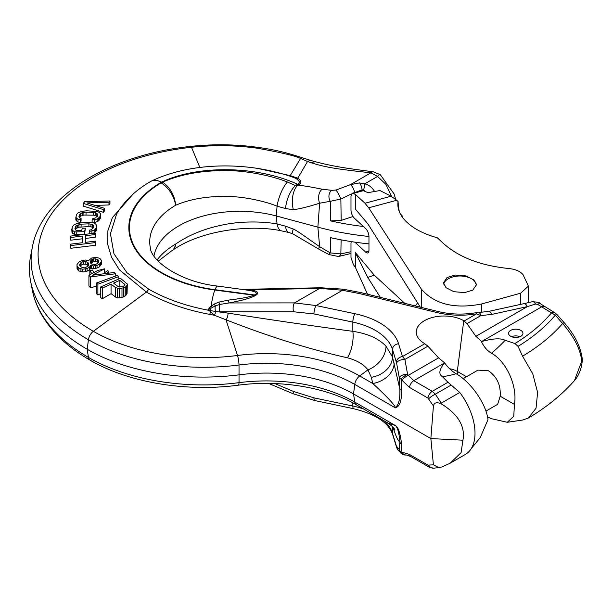 <?xml version="1.0" encoding="UTF-8"?>
<svg xmlns="http://www.w3.org/2000/svg" width="613" height="613" viewBox="0 0 613 613"><rect width="100%" height="100%" fill="white"/><g stroke="black" fill="none" stroke-linecap="round" stroke-linejoin="round"><path stroke-width="0.92" d="M208.635 308.96L209.546 307.764A6.168 0.996 35 0 1 210.328 308.354A6.168 2.008 87.3 0 0 210.535 310.63L207.976 309.818L208.635 308.96A6.168 1.349 34.2 0 1 208.964 309.197A6.168 1.678 85.7 0 0 209.079 310.216A1.962 0.536 120.5 0 1 209.018 310.347L207.976 309.818L215.332 305.849L214.113 304.117L218.818 302.109L228.496 300.094C241.254 298.6 249.729 296.983 253.92 295.236L214.872 290.033A111.014 64.089 180 0 1 133.266 245.522A111.014 64.089 180 0 1 160.667 182.659L160.667 181.892L162.468 182.199C179.762 174.613 200.06 170.743 223.37 170.59C244.909 170.138 271.797 175.686 287.405 181.992L295.374 185.563L297.527 184.207C300.493 183.118 299.91 181.172 295.78 178.36L291.336 176.613C269.881 169.449 247.606 165.885 224.527 165.924C210.818 165.962 197.7 167.295 185.149 169.901C172.866 172.46 161.663 176.161 151.534 181.004A20.558 11.869 60 0 0 151.066 181.249C135.933 189.884 124.454 200.788 116.639 213.975L110.44 233.714L113.964 253.797L126.991 272.731L148.561 289.091C165.908 299.006 186.061 306.094 209.018 310.347L214.289 315.235L226.028 319.81C269.406 336.752 308.837 349.119 347.379 357.785C356.85 360.314 363.701 364.337 367.93 369.861L371.34 377.286A23.83 18.681 167.7 0 0 392.481 356.965L399.868 389.194C400.304 404.672 396.473 405.852 395.454 407.906C395.293 405.461 387.738 397.339 372.788 383.523A24.129 18.628 166.4 0 0 394.182 362.965M347.379 357.785A20.505 8.582 99.6 0 0 352.843 331.326C367.409 333.518 378.459 338.453 385.998 346.13L392.481 356.965L392.481 349.379L396.626 363.187L399.316 377.976L399.868 389.194A6.168 2.115 177.2 0 0 401.638 390.274C401.714 406.641 396.833 407.063 395.454 407.906L354.751 384.412L353.54 393.937A123.343 71.215 0 0 0 239.399 374.796A164.46 94.954 180 0 1 87.215 349.272A197.355 113.941 180 0 1 30.65 281.467A197.355 113.941 180 0 1 30.65 255.95L32.351 247.231A195.639 112.953 0 0 0 88.425 339.748A162.751 93.965 0 0 0 239.024 365.003A125.06 72.204 180 0 1 354.751 384.412A8.222 4.751 120 0 1 359.685 375.961L372.788 383.523L371.34 377.286M133.167 194.022L112.394 217.592L107.911 230.618L107.597 243.943L111.474 257.154L119.412 269.835L146.407 292.056C164.552 302.447 185.662 309.894 209.753 314.392L214.289 315.235A3.08 1.448 103.8 0 0 215.424 311.45L227.982 313.113C274.141 320.346 314.339 326.177 352.843 331.326L352.843 322.109A61.675 35.608 180 0 1 392.481 349.379A6.168 4.958 163 0 1 398.557 343.724L402.488 356.59L404.886 359.463L407.576 374.252A6.168 2.958 169.7 0 0 399.316 377.976A6.168 2.115 177.2 0 0 401.086 379.056L401.638 390.274M255.054 295.719L255.552 295.428A6.168 3.563 60 0 1 254.426 294.953L253.92 295.236A6.168 3.563 60 0 0 255.054 295.719C250.602 298.117 241.897 300.531 228.94 302.952L294.516 302.899A6.168 2.513 90 0 0 293.535 311.756L219.638 311.825A6.168 2.513 -90 0 1 219.845 304.446L228.94 302.952L228.496 300.094M210.267 311.381A2.214 0.728 114.3 0 0 210.535 310.63L215.424 311.45A6.168 2.46 89.7 0 1 215.332 305.849L219.845 304.446L218.818 302.109M212.29 307.236A6.168 0.605 42.4 0 0 211.156 306.14L214.113 304.117M485.917 411.108L497.664 404.319L500.193 396.19L514.437 404.411L513.763 416.296L507.257 422.288L522.575 420.058L528.421 418.005L536.046 408.204L537.609 392.473L532.804 373.915L522.575 356.161A225.101 129.964 0 0 0 562.642 323.488A6.168 0.858 -41.7 0 1 564.305 322.806C574.787 334.828 580.802 347.058 582.35 359.494L581.691 361.318C580.787 349.946 574.435 337.342 562.642 323.488L555.278 315.189L537.624 304.362L535.517 304.048L527.356 306.607L491.71 314.415L480.868 315.595L466.976 323.61L463.757 320.714A27.823 16.061 180 0 0 432.004 317.595A27.823 16.061 180 0 0 416.434 333.87A27.823 16.061 180 0 0 424.403 343.433L427.874 346.192L438.571 357.862L408.327 375.325L413.798 380.681L432.265 391.339L435.33 394.182L442.004 404.296L440.418 403.538C436.464 401.982 434.134 402.779 433.422 405.952L430.855 438.571L353.54 393.937L354.751 402.067L395.454 425.568C398.243 426.977 400.304 433.307 401.638 444.54A6.168 4.751 -175.8 0 1 399.868 441.889C399.124 432.962 397.653 427.522 395.454 425.568L387.791 422.955L356.383 404.818A8.222 4.751 -60 0 1 354.751 402.067A125.06 72.204 180 0 0 239.024 382.658L239.024 365.003A8.222 1.464 82.6 0 0 237.507 355.479A132.033 76.227 180 0 1 359.685 375.961L367.93 369.861A23.072 17.394 140.9 0 0 385.998 346.13M401.837 380.129L401.086 379.056A6.168 1.578 145 0 1 407.576 374.252L408.327 375.325A6.168 1.578 145 0 0 401.837 380.129L409.492 387.416L427.958 398.075L433.422 405.952M438.801 467.65L433.636 468.179L429.177 467.175L410.718 456.516L406.388 454.999A6.168 5.126 -92.3 0 1 406.388 454.999A6.168 5.126 -92.3 0 1 401.837 452.11L409.492 454.448L427.958 465.106L433.422 464.83L430.855 438.571L462.93 440.195L461.091 452.647L450.095 463.244L465.428 454.394A46.251 26.704 60 0 0 471.236 448.647A46.251 26.704 60 0 0 459.742 392.458L447.973 382.267L442.295 376.574C438.471 374.145 439.199 369.608 444.471 362.973L444.578 362.842C448.042 367.616 451.858 371.233 456.018 373.692C470.968 381.937 486.415 404.258 487.979 419.69L480.201 437.659L471.236 448.647M450.095 463.244L442.004 466.93L438.931 467.635L433.422 464.83M442.004 404.296C458.409 414.649 465.382 426.61 462.93 440.195M466.976 323.61L475.88 336.322L481.611 341.533C492.806 338.445 500.66 338.024 505.173 340.276L514.935 343.533A211.424 122.064 0 0 0 551.478 312.875A6.168 3.563 -60 0 1 554.558 312.576L540.344 303.741A6.168 2.107 -48.7 0 0 537.624 304.362M510.66 336.269A7.195 4.153 0 0 0 518.498 337.165A7.195 4.153 0 0 0 522.943 333.326A7.195 4.153 0 0 0 520.835 330.392A7.195 4.153 0 0 0 512.989 329.495A7.195 4.153 0 0 0 508.552 333.326A7.195 4.153 0 0 0 510.66 336.269M438.571 357.862L444.578 362.842M491.71 314.415A6.168 3.073 -102.4 0 0 488.209 311.496L475.496 312.806C462.754 314.852 450.287 314.423 438.103 311.519L361.034 292.631L342.905 289.144L320.622 287.758L242.25 289.374M475.496 312.806A6.168 1.402 -99.5 0 1 476.516 313.848L480.868 315.595A6.168 2.544 -90.4 0 0 478.638 312.53M500.193 396.19C500.867 385.117 496.951 376.635 488.446 370.742L477.933 370.137L463.137 378.681M449.643 368.758A18.704 10.804 180 0 1 457.306 371.432L466.501 376.742M514.437 404.411C517.602 386.251 506.522 361.409 491.45 353.234C487.304 350.766 483.956 346.881 481.397 341.587M507.257 422.288L491.45 418.687L487.527 416.94M522.575 356.161L518.023 346.368L514.935 343.533M581.691 361.318L574.458 380.596C579.101 375.148 581.729 368.229 582.35 359.839M535.517 304.048A6.168 2.942 -103.9 0 0 532.322 301.703L532.322 301.703C538.03 302.094 540.697 302.776 540.344 303.741M475.88 336.322L527.356 306.607A6.168 3.073 -102.4 0 0 523.854 303.68L488.209 311.496M255.552 295.428C259.491 293.129 257.996 291.259 251.077 289.819L242.61 289.42M215.01 289.696L254.426 294.953C258.111 293.267 256.387 291.75 249.246 290.401L217.722 286.102A20.558 3.778 -82.4 0 0 215.01 289.696A110.409 63.744 180 0 1 133.841 245.422A110.409 63.744 180 0 1 161.089 182.912A20.558 11.976 -120.4 0 1 175.571 205.286C189.08 199.478 205.01 196.512 223.362 196.39C241.3 195.984 263.835 200.773 277.061 206.167L285.558 208.581L293.336 209.677C299.251 209.01 308.017 206.849 319.641 203.209L330.277 201.317L330.652 220.902A203.815 117.673 180 0 0 363.371 226.496M151.534 181.004A20.558 11.869 60 0 1 154.078 180.314A20.558 11.869 60 0 1 154.169 180.306A20.558 11.869 60 0 1 160.667 181.892M209.546 307.764L211.156 306.14A20.558 3.778 -82.4 0 1 211.37 304.592A20.558 3.778 -82.4 0 1 214.872 290.033M92.908 233.415L95.459 231.844L96.241 230.649L96.708 225.829L96.241 227.936L94.203 230.12L89.26 231.499L89.575 230.082L91.184 229.775L93.115 228.067L93.59 225.959L92.394 224.396L88.9 223.852L81.092 224.174L76.089 225.768L74.886 228.841L76.089 230.419L81.759 230.411L82.234 228.297L85.353 228.159L84.571 231.699L74.732 231.883L72.028 230.128L72.234 226.856L74.273 224.687L76.564 223.676L81.406 222.787L89.214 222.458L93.743 222.963L95.62 223.806L96.708 225.829M93.276 227.76L90.931 226.71L88.9 226.565L88.9 223.852M75.276 229.814L76.089 228.48L78.954 227.208L88.9 226.565M71.767 228.971L72.028 232.84L74.732 234.595L84.571 234.411L85.353 228.159M82.288 242.733L82.203 238.817L70.664 240.204L70.633 236.089L95.299 233.132L95.329 234.534L85.353 235.729L85.483 242.35L95.459 241.139L95.482 242.572L70.817 245.56L70.794 244.127L82.334 242.733L82.203 236.105L70.664 237.492L70.633 236.089M95.329 234.534L95.329 237.239L85.353 238.442M95.482 242.572L95.482 245.284L70.817 248.273L70.794 244.127M96.547 286.248L90.448 287.704L90.448 276.892L115.428 273.789L114.279 272.501L92.479 275.199L104.517 268.831L97.881 270.44L88.916 275.176L90.448 276.892M88.916 275.176L88.916 286.003L90.448 287.704M100.762 293.535L97.888 294.976L96.547 293.765L96.547 282.999L97.888 284.225L118.715 276.593L117.374 275.367L96.547 282.999M127.312 284.018L127.075 293.466L126.163 295.022L123.489 296.922L119.55 297.849L117.29 297.811L115.604 297.09L111.053 293.665L111.053 284.187L115.604 287.643L119.55 288.639L125.159 287.39L127.075 285.336L127.312 284.018L120.401 278.271L100.762 286.892L102.279 288.041L111.053 284.187M100.762 286.892L100.762 297.642L102.279 298.776L111.053 293.665M94.915 205.378L108.984 204.972L109.957 203.692L109.957 200.98L108.984 202.259L86.877 202.903L104.448 208.305L103.474 209.615L83.33 203.424L84.625 201.692L109.957 200.98M83.33 203.424L83.33 206.137L103.474 212.328L104.448 211.018L104.448 208.305M81.092 218.251L81.092 220.956L80.449 222.335L78.02 222.021L75.843 220.075L75.843 217.362L78.02 219.308L80.449 219.623L81.092 218.251L79.682 217.967L78.916 216.305L79.889 214.259L82.165 212.726L86.035 212.175L93.643 212.458L96.869 213.263L97.636 214.902L95.728 217.845L92.755 218.665L92.111 220.044L97.214 219.056L99.704 217.056L100.708 213.86L98.532 211.945L96.716 211.424L86.686 210.818L81.797 211.332L77.889 213.025L76.84 214.144L75.843 217.362M92.111 222.757L94.754 222.619L98.662 220.895L100.678 217.722L100.708 213.86M97.559 216.688L96.869 215.975L93.643 215.171L93.643 212.458M79.506 217.776L80.824 216.075L83.897 215.04L93.643 215.171M76.977 264.578L77.054 268.578L78.839 270.954L82.793 271.927L85.544 271.666L89.345 270.049L90.663 268.088L95.513 268.548L99.314 266.931L101.413 264.226L101.413 261.513L99.314 264.218L97.023 265.398L93.26 265.95L90.663 265.375L89.345 267.337L87.054 268.517L82.793 269.214L78.839 268.241L77.054 265.866L76.977 264.578L79.077 261.897L82.878 260.295L85.628 260.027L88.341 260.809L91.567 258.073L95.835 257.368L99.789 258.318L101.337 260.226L101.413 261.513M90.44 274.371L89.835 273.505L89.835 270.793L91.988 273.896M88.31 265.728L85.82 264.241L83.46 264.142L83.46 261.429L80.28 263.115L79.69 265.368L80.157 266.287L82.594 267.689L84.962 267.797L88.142 266.096L88.732 263.835L88.264 262.916L85.82 261.529L83.46 261.429M80.111 266.195L81.943 264.571L83.46 264.142M98.348 262.747L97.383 261.981L93.659 261.483L93.659 258.77L91.368 259.943L90.318 261.284L90.747 263.253L91.712 264.027L95.436 264.54L97.728 263.352L98.77 262.004L98.816 260.946L97.383 259.268L93.659 258.77M90.839 263.329L93.659 261.483M393.96 428.295A24.129 20.267 -16 0 1 394.182 430.847C396.58 437.728 398.473 441.406 399.868 441.889L399.316 449.49A6.168 4.751 -175.8 0 0 401.086 452.141L401.638 444.54M406.381 454.999L405.637 455.03A6.168 6.168 0 0 1 400.925 453.122L400.925 453.122A6.168 6.007 -43.6 0 1 399.316 449.49L396.412 446.172A6.168 4.958 -17 0 0 396.588 447.352L392.657 434.487A6.168 4.958 -17 0 1 392.481 433.307L396.412 446.172M415.507 305.979A46.734 26.98 180 0 1 417.622 302.906M464.194 320.967L476.516 313.848A59.614 34.412 180 0 1 436.64 312.477L359.57 293.589L342.039 290.202L319.626 288.401L294.516 302.899L316.063 305.55L342.506 290.278A6.168 1.218 -81.8 0 1 343.387 289.213M342.039 290.202A6.168 1.218 -82.1 0 1 342.905 289.144M153.97 255.958A86.341 49.852 180 0 1 154.047 255.575A86.341 49.852 180 0 1 276.333 215.975L317.863 227.155A205.447 118.616 0 0 0 368.965 236.465M157.104 259.958A90.103 52.021 0 0 1 175.571 244.104A20.558 11.976 59.6 0 1 171.502 250.985A20.558 20.558 0 0 0 172.636 250.273A20.558 10.62 -124.2 0 0 175.571 244.104C189.08 234.84 205.01 228.411 223.362 224.81C241.3 220.964 263.835 221.4 277.061 223.975L285.558 226.166L293.336 229.04C297.872 231.024 309.396 239.652 319.641 246.687L330.277 252.901L340.866 253.92L350.988 251.713M293.336 209.677A19.011 10.452 88.3 0 1 297.811 185.172L295.374 185.563A19.493 8.482 108.6 0 0 285.558 208.581M287.405 181.992A20.528 6.858 109.8 0 0 277.061 206.167L276.333 215.975L277.061 223.975A20.528 8.467 -76.8 0 0 281.559 230.871L281.559 230.871C248.05 223.691 198.842 231.415 172.636 250.273L172.636 250.273M160.667 182.659L161.089 182.912A20.558 11.969 120.4 0 1 162.468 182.199A20.558 12.865 65.2 0 1 175.571 205.286A90.103 52.021 0 0 0 150.3 247.568C150.469 259.598 178.214 281.796 217.722 286.102M350.988 253.483L338.529 256.518L328.966 254.564L318.722 249.085A10.574 1.517 -45.8 0 1 319.641 246.687L317.863 227.155L319.641 203.209A10.574 7.387 82.4 0 1 322.2 189.225C311.634 187.049 303.504 185.693 297.811 185.172L298.608 184.659C301.902 183.249 301.634 181.088 297.803 178.161L290.225 175.617L257.835 168.452M289.382 175.962A4.115 1.517 -72.1 0 0 290.225 175.617L300.577 158.468C295.918 156.016 281.597 152.614 257.621 148.269C235.699 145.204 213.661 144.875 191.501 147.273L199.846 167.464M295.78 178.36A4.115 3.379 -61.5 0 0 297.803 178.161L307.527 161.51L300.577 158.468A8.26 3.494 -67.2 0 1 302.784 157.939L302.784 157.939C281.911 150.921 267.368 148.361 248.426 146.193C229.208 144.239 209.998 144.316 190.819 146.4C109.405 154.798 41.63 195.823 32.351 247.231M318.722 249.085L292.692 233.775L289.305 232.634A19.493 8.115 -69.8 0 1 285.558 226.166M292.692 233.775A19.011 3.05 -57.8 0 1 293.336 229.04M338.529 256.518A6.996 3.188 -87.4 0 0 340.866 253.92L341.119 239.852M328.966 254.564L328.966 254.564A7.877 0.751 -37 0 1 330.277 252.901L330.652 237.683A203.815 117.673 180 0 0 368.965 243.897M322.2 189.225L331.832 190.344A7.877 6.153 73.7 0 0 330.277 201.317L340.866 199.01L351.41 193.946M391.546 196.482L386.014 184.49L377.577 176.429L370.926 172.805L369.493 172.628C330.53 168.529 322.783 166.33 310.515 162.552L307.527 161.51A9.854 6.291 -60.4 0 1 311.871 160.759L315.411 161.74L310.515 162.552M369.493 172.628A9.348 5.739 -92.7 0 1 372.451 171.717L372.451 171.717C352.398 168.966 336.039 167.242 315.327 161.717M298.608 184.659A4.115 2.552 57.7 0 1 297.527 184.207C255.682 165.181 196.735 165.349 162.031 181.946M331.832 190.344L336.047 190.038A6.996 0.789 63.5 0 1 340.866 199.01L341.165 220.435L330.652 220.902M341.165 220.435L352.981 216.496M336.047 190.038L350.398 184.651L359.54 182.912A6.176 2.59 73.3 0 1 362.076 189.884L363.601 189.915L364.927 191.072M359.54 182.912L364.697 183.862A6.168 1.356 102 0 1 363.601 189.915M395.684 199.378L394.098 193.93L380.275 174.667A8 2.168 -66.8 0 0 377.577 176.429L364.697 183.862C368.697 184.712 372.045 187.333 374.727 191.708M354.659 192.559A6.299 2.168 67.4 0 0 350.398 184.651L370.926 172.805A8.751 5.096 -106.8 0 1 373.401 171.87A8.751 5.096 -106.8 0 1 373.447 171.87L380.275 174.667M89.835 270.793L92.279 269.935L94.433 273.038M90.318 262.418L90.318 261.284M91.368 262.655L91.368 259.943M92.647 261.774L92.647 259.061M95.406 261.506L95.406 258.793M97.383 261.981L97.383 259.268M98.348 262.548L98.348 260.035M79.736 265.452L79.736 264.318M80.28 265.827L80.28 263.115M81.943 264.571L81.943 261.858M85.82 264.241L85.82 261.529M87.299 264.862L87.299 262.149M88.264 265.628L88.264 262.916M108.984 204.972L108.984 202.259M103.474 212.328L103.474 209.615M76.426 221.025L76.426 218.312M78.02 222.021L78.02 219.308M80.449 222.335L80.449 219.623M79.889 216.971L79.889 214.259M80.824 216.075L80.824 213.362M82.165 215.431L82.165 212.726M83.897 215.04L83.897 212.328M86.035 214.887L86.035 212.175M95.559 215.469L95.559 212.757M96.869 215.975L96.869 213.263M97.559 215.063L97.559 213.975M92.111 222.649L92.111 220.044M94.754 222.619L94.754 219.906M97.214 221.768L97.214 219.056M98.662 220.895L98.662 218.182M99.704 219.768L99.704 217.056M100.678 217.722L100.678 215.01M96.241 230.649L96.241 227.936M95.459 231.844L95.459 229.132M94.203 232.833L94.203 230.12M91.912 233.538L91.912 231.147M89.26 233.852L89.26 231.499M93.276 227.354L93.276 225.048M92.387 227.109L92.394 224.396M90.931 226.71L90.931 223.998M81.092 226.887L81.092 224.174M78.954 227.208L78.954 224.496M77.292 227.737L77.292 225.025M76.089 228.48L76.089 225.768M75.361 229.438L75.361 226.726M84.571 234.411L84.571 231.699M76.763 234.741L76.763 232.028M74.732 234.595L74.732 231.883M72.855 233.737L72.855 231.024M72.028 232.84L72.028 230.128M70.664 240.204L70.664 237.492M82.203 238.817L82.203 236.105M70.817 248.273L70.817 245.56M77.054 268.578L77.054 265.866M77.751 269.95L77.751 267.237M78.839 270.954L78.839 268.241M80.931 271.666L80.931 268.954M82.793 271.927L82.793 269.214M85.544 271.666L85.544 268.954M87.054 271.23L87.054 268.517M89.345 270.049L89.345 267.337M90.395 268.693L90.395 265.981M90.663 268.088L90.663 265.375M91.398 268.402L91.398 265.69M93.26 268.663L93.26 265.95M95.513 268.548L95.513 265.835M97.023 268.111L97.023 265.398M99.314 266.931L99.314 264.218M100.478 265.804L100.478 263.092M108.915 273.16L108.915 271.82L107.765 270.571L104.517 272.754M104.517 268.831L104.517 273.712M118.363 286.738L113.566 283.091L119.826 280.34L124.975 284.746L124.646 285.497L122.393 286.784L118.363 286.738M97.888 294.976L97.888 284.225M118.715 279.007L118.715 276.593M125.159 295.949L125.159 287.39M126.163 295.022L126.163 286.646M123.489 296.922L123.489 288.125M121.987 297.458L121.987 288.478M119.55 297.849L119.55 288.639M117.29 297.811L117.29 288.424M115.604 297.09L115.604 287.643M102.279 298.776L102.279 288.041M127.075 293.466L127.075 285.336M124.631 285.505L124.631 283.988M119.826 287.129L119.826 280.34M108.915 271.82L106.486 273.467M115.428 276.08L115.428 273.789M519.985 336.69A7.195 4.153 0 0 0 511.51 336.69M404.772 303.351L374.236 275.137L355.348 252.556L355.348 267.276L367.516 294.225M355.348 267.276L353.417 264.693L350.988 257.567L350.988 243.591A6.168 2.667 -109.8 0 1 351.356 241.622M398.09 201.562A61.331 32.964 -175 0 0 397.875 205.049A61.331 32.964 -175 0 0 407.216 222.542A61.331 32.964 5 0 0 437.238 237.737L443.812 243.805C459.229 257.437 480.937 265.682 508.928 268.54C515.533 269.245 520.245 271.298 523.081 274.708L528.398 286.125L520.667 293.183L481.726 303.948C454.777 309.266 434.625 304.301 421.277 289.052L368.689 207.799L396.711 200.29L398.09 201.562A37.002 16.007 70.2 0 0 399.339 211.707M396.711 200.29L391.086 196.237L379.96 190.543L367.984 192.635L362.567 190.398M420.296 307.159L367.8 223.753L355.348 209.11L355.348 194.382L352.253 193.202L350.988 196.045L350.988 210.021A6.168 2.667 70.2 0 0 354.26 218.075L365.7 228.641A6.168 2.667 70.2 0 1 368.965 236.695L368.965 250.127A6.168 2.667 -109.8 0 1 367.792 252.908A6.168 2.667 -109.8 0 1 365.7 252.142L368.911 250.985M354.889 242.158L365.7 252.142M355.348 194.382L364.996 203.232L368.689 207.799M473.88 279.957L476.37 284.815L472.822 290.11L464.631 292.6L453.881 291.696L445.98 287.673L443.49 282.823L447.038 277.528L455.229 275.03L465.972 275.934L473.88 279.957M443.659 284.118A16.444 9.494 180 0 1 456.562 276.202A16.444 9.494 180 0 1 473.88 280.463A16.444 9.494 180 0 1 476.362 285.099M380.321 297.359L367.8 277.467L374.236 275.137M355.348 252.556L367.8 277.467M190.819 146.4A8.222 1.257 -96.3 0 1 191.501 147.273A188.666 108.922 0 0 0 46.45 222.228A188.666 108.922 0 0 0 93.352 331.304A155.771 89.935 0 0 0 237.507 355.479L226.028 319.81A5.195 2.23 104.6 0 0 227.982 313.113M209.738 307.55A6.168 0.942 35.9 0 1 210.573 308.201A6.168 2.054 87.5 0 0 210.788 310.691A2.253 0.759 113.9 0 1 210.489 311.557A4.115 0.713 100.3 0 1 209.753 314.392M356.383 404.818C326.844 387.424 280.241 379.524 238.304 385.186C185.931 392.167 128.378 382.596 90.057 360.16C67.545 347.157 51.163 331.549 40.902 313.35C36.765 305.864 33.914 298.14 32.351 290.187A195.639 112.953 0 0 0 88.425 357.402L87.215 349.272L88.425 339.748A8.222 4.751 120 0 1 93.352 331.304L146.407 292.056A4.115 2.375 120 0 0 148.561 289.091M405.637 455.03A6.168 5.126 -92.3 0 1 401.086 452.141L401.837 452.11M459.742 392.458L441.245 403.139A6.168 1.41 146.6 0 0 440.418 403.538M451.076 385.087L435.33 394.182A6.168 1.41 146.6 0 0 428.694 398.795M447.973 382.267L432.265 391.339A6.168 3.563 120 0 0 427.958 398.075M444.471 362.973L413.798 380.681A6.168 3.563 120 0 0 409.492 387.416M544.436 306.73A6.168 3.563 -60 0 0 541.356 307.036L481.611 341.533M427.874 346.192L404.886 359.463A6.168 2.958 169.7 0 0 396.626 363.187M457.804 374.781L457.306 371.432L463.757 320.714M505.173 340.276A115.121 66.465 -60 0 1 491.45 353.234M518.023 346.368A215.807 124.592 0 0 0 555.278 315.189A6.168 0.866 -41.7 0 1 556.926 314.515L554.558 312.576M436.64 312.477A6.168 1.969 -76.2 0 1 438.103 311.519M293.535 311.756L313.948 313.933A6.168 1.724 101.9 0 1 316.063 305.55L354.95 313.726A67.844 39.171 180 0 1 398.557 343.724M424.847 343.686L402.488 356.59A6.168 4.958 163 0 0 396.412 362.245M354.95 313.726A6.168 1.724 101.9 0 0 352.843 322.109L313.948 313.933M320.622 287.758A6.168 2.306 -91.2 0 0 319.626 288.401L251.077 289.819A6.168 4.053 -78.6 0 1 249.246 290.401M90.057 360.16A8.222 4.751 -60 0 1 88.425 357.402A162.751 93.965 0 0 0 239.024 382.658A8.222 1.464 -97.4 0 1 238.304 385.186M392.91 427.039L394.182 430.847M410.718 456.516A6.168 3.563 -60 0 1 409.492 454.448M429.177 467.175A6.168 3.563 -60 0 1 427.958 465.106M433.636 468.179A6.168 5.195 -95.9 0 1 428.694 465.321M456.018 373.692A115.121 66.465 -60 0 1 442.295 376.574M392.657 434.487C388.818 422.855 375.823 414.265 353.678 408.718A6.168 1.724 -78.1 0 1 352.843 406.028A61.675 35.608 180 0 1 363.662 409.024M384.52 421.062A61.675 35.608 180 0 1 392.481 433.307L392.481 426.579M353.678 408.718L314.791 400.55A6.168 1.724 -78.1 0 1 313.948 397.86L352.843 406.028L352.843 402.856M314.791 400.55L293.252 393.791A6.168 0.835 -67.2 0 1 293.535 391.454L313.948 397.86M359.57 293.589A6.168 1.969 -76.2 0 1 361.034 292.631M274.808 383.562L293.535 391.454M400.925 453.122L398.235 450.294A6.168 6.007 -43.6 0 1 396.626 446.662M362.068 190.536L362.076 189.884L354.666 192.597M363.877 190.536L353.417 193.401M364.996 203.232L391.086 196.237M520.667 304.377L520.667 293.183M481.726 312.415L481.726 303.948M421.277 307.397L421.277 289.052M528.421 418.005C546.344 407.423 561.692 394.956 574.458 380.596M564.305 322.806L556.926 314.515M532.322 301.703L523.854 303.68M32.351 290.187L30.65 281.467M394.864 429.652L393.891 428.203C394.312 428.035 392.274 426.288 387.791 422.955M293.252 393.791L268.609 383.416M398.235 450.294L396.588 447.352M171.502 250.985L158.215 261.153M289.305 232.634L281.559 230.871M302.784 157.939L311.871 160.759M372.451 171.717L373.401 171.87M352.437 193.164L362.72 190.352M402.764 217.661A4.115 4.115 0 0 0 400.641 214.412M528.398 286.286L528.398 302.653"/></g></svg>
